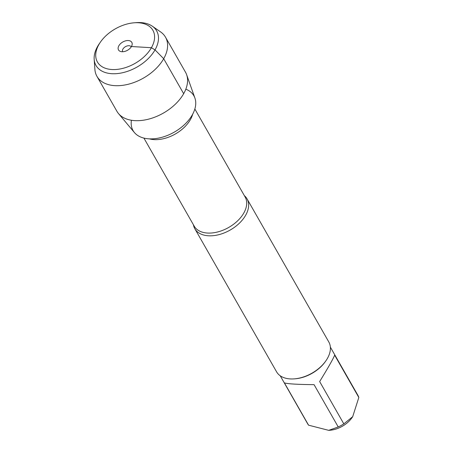 <?xml version="1.0" encoding="UTF-8"?>
<svg xmlns="http://www.w3.org/2000/svg" width="453" height="453" viewBox="0 0 453 453"><rect width="100%" height="100%" fill="white"/><g stroke="black" fill="none" stroke-linecap="round" stroke-linejoin="round"><path stroke-width="0.68" d="M244.348 195.634A30.074 18.72 150.3 0 1 247.038 198.85A30.074 18.72 150.3 0 1 245.656 215.254A30.074 18.72 150.3 0 1 219.173 234.592A30.074 18.72 150.3 0 1 194.807 228.691A30.074 18.72 150.3 0 1 193.403 224.739M185.826 89.173A35.04 21.812 150.3 0 1 192.276 114.92A35.04 21.812 150.3 0 1 154.065 138.754A35.04 21.812 150.3 0 1 131.415 120.26M194.807 228.691L276.579 371.822A30.074 18.72 -29.7 0 0 294.257 378.872A30.074 18.72 -29.7 0 0 325.911 360.792A30.074 18.72 -29.7 0 0 327.428 358.385A30.074 18.72 -29.7 0 0 328.81 341.981L247.038 198.85M330.367 347.128L357.853 395.243A28.873 17.973 150.3 0 1 358.827 397.474L352.689 416.698L352.038 417.643A20.98 13.058 150.3 0 1 343.872 425.327A20.98 13.058 150.3 0 1 329.96 430.254L328.714 430.35L308.572 425.18A28.873 17.973 150.3 0 1 307.712 423.889L280.226 375.775M358.827 397.474L334.654 355.163C333.278 358.702 328.278 367.502 319.654 381.568L343.827 423.878A28.873 17.973 150.3 0 1 338.238 426.958L328.714 430.344M352.689 416.698L343.827 423.878M338.238 426.958L314.065 384.648C297.462 384.495 287.576 383.901 284.399 382.87L308.572 425.18M294.257 378.872L295.062 378.816A28.873 17.973 -29.7 0 0 325.447 361.454L325.911 360.792M186.625 74.666L194.903 98.041A35.04 21.812 150.3 0 1 192.276 114.92A35.04 21.812 150.3 0 1 163.227 136.931A35.04 21.812 150.3 0 1 134.439 132.582L118.51 113.584A39.473 24.575 -29.7 0 0 150.945 118.488A39.473 24.575 -29.7 0 0 183.669 93.692A39.473 24.575 -29.7 0 0 186.625 74.666A39.473 24.575 -29.7 0 0 185.481 72.163L165.498 37.186A39.473 24.575 -29.7 0 0 160.572 31.897L152.253 26.155A34.904 21.727 -29.7 0 0 136.098 22.65L134.116 22.803A31.948 19.887 150.3 0 1 152.684 45.238A31.948 19.887 150.3 0 1 113.278 69.575A31.948 19.887 150.3 0 1 98.879 44.564A31.948 19.887 150.3 0 1 100.492 42.01A31.948 19.887 150.3 0 1 134.116 22.803M100.492 42.01L99.36 43.635A34.904 21.727 -29.7 0 0 97.593 46.433A34.904 21.727 -29.7 0 0 94.173 59.337L94.892 69.417A39.473 24.575 -29.7 0 0 96.948 76.347L116.931 111.325A39.473 24.575 -29.7 0 0 118.51 113.584M122.672 51.744A4.932 3.069 150.3 0 1 125.453 46.665A4.932 3.069 150.3 0 1 131.24 46.852M118.862 45.764A7.65 4.762 -29.7 0 0 120.339 51.41A7.65 4.762 -29.7 0 0 131.444 46.517A7.65 4.762 -29.7 0 0 132.134 44.671A7.65 4.762 -29.7 0 0 127.248 40.555A7.65 4.762 -29.7 0 0 118.862 45.764M94.173 59.337A34.904 21.727 -29.7 0 0 137.083 67.021A34.904 21.727 -29.7 0 0 152.253 26.155M96.948 76.347A39.473 24.575 -29.7 0 0 143.414 78.103A39.473 24.575 -29.7 0 0 165.498 37.186M183.669 93.692L163.686 58.714L155.011 49.875L151.427 47.718L131.444 46.517M143.907 138.097L194.195 226.132A29.337 18.262 -29.7 0 0 217.961 231.885A29.337 18.262 -29.7 0 0 243.799 213.029A29.337 18.262 -29.7 0 0 245.141 197.027L194.847 108.997M192.706 114.139A29.337 18.262 150.3 0 1 190.413 119.586A29.337 18.262 150.3 0 1 149.428 138.867"/></g></svg>
